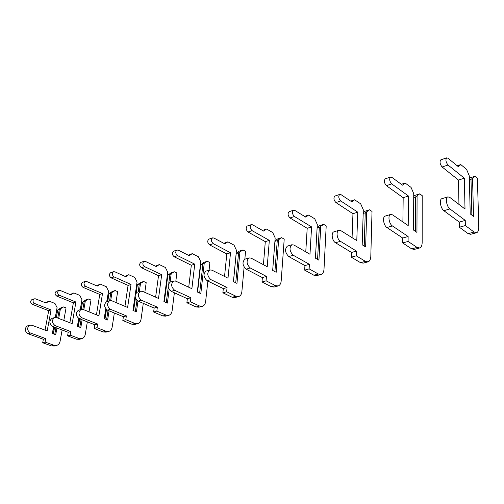 <?xml version="1.0" encoding="UTF-8"?>
<svg xmlns="http://www.w3.org/2000/svg" width="504" height="504" viewBox="0 0 504 504"><rect width="100%" height="100%" fill="white"/><g stroke="black" fill="none" stroke-linecap="round" stroke-linejoin="round"><path stroke-width="0.76" d="M63.819 320.412L66.055 307.9L63.599 306.917L59.289 309.475L57.727 318.055M55.975 327.669L54.76 334.366M59.289 309.475L57.727 309.966L56.341 317.539M54.59 327.146L53.367 333.85M63.599 306.917L61.192 307.679L57.727 309.966M27.6 325.855L27.405 325.918C24.362 328.451 24.551 331.046 27.953 333.705L43.344 339.286L42.695 342.745L51.572 345.933L54.344 346.027L56.498 345.448M31.973 299.603L31.859 299.647C30.12 301.165 30.265 302.721 32.294 304.315L48.686 310.71L45.058 330.133M55.516 317.419L57.091 307.591L54.98 303.484L49.108 301.14L45.373 302.747M53.796 326.844L52.567 333.554M53.575 326.762L52.347 333.472L55.724 334.725L56.939 328.035M58.685 318.427L60.411 308.902M57.091 307.591L55.289 317.432M49.108 301.14L46.028 303.005L35.576 298.859L34.234 298.834C32.489 300.359 32.634 301.921 34.669 303.515L51.087 309.947L47.187 330.926L31.853 325.225L29.786 325.181C26.75 327.726 26.939 330.328 30.347 332.993L45.757 338.606L45.108 342.077L53.991 345.284L56.769 345.379C58.546 344.755 59.655 343.375 60.102 341.233L62.112 329.988M51.087 309.947L48.686 310.71M45.757 338.606L43.344 339.286M45.108 342.077L42.695 342.745M89.019 311.844L90.991 300.038L88.502 299.011L84.155 301.619L82.839 309.374M81.131 319.397L79.802 327.235M84.155 301.619L82.492 302.142L81.251 309.387M79.645 318.805L78.303 326.661M88.502 299.011L85.938 299.823L82.492 302.142M52.208 318.301L52.013 318.364C48.964 320.96 49.165 323.637 52.624 326.403L68.198 332.287L67.574 335.847L76.545 339.205L79.342 339.318L81.661 338.694M56.423 291.249L56.309 291.287C54.564 292.843 54.722 294.449 56.776 296.106L73.364 302.847L69.873 322.755M80.451 309.632L81.957 299.647L79.802 295.394L73.861 292.925L70.069 294.531M78.926 318.522L77.578 326.378M78.737 318.427L77.389 326.309L80.797 327.625L82.127 319.788M83.828 309.752L85.308 301.033M81.957 299.647L80.23 309.702M73.861 292.925L70.774 294.821L60.197 290.462L58.842 290.424C57.097 291.98 57.261 293.593 59.321 295.256L75.921 302.028L72.16 323.637L56.65 317.64L54.564 317.577C51.515 320.179 51.723 322.869 55.188 325.647L70.781 331.556L70.157 335.129L79.134 338.505L81.938 338.625C83.721 337.995 84.83 336.577 85.264 334.373L87.35 321.842M75.921 302.028L73.364 302.847M70.781 331.556L68.198 332.287M70.157 335.129L67.574 335.847M115.964 302.532L117.64 291.64L115.133 290.556L110.754 293.215L109.576 300.693M108.051 310.407L106.602 319.605M110.754 293.215L108.971 293.782L107.787 301.241M106.476 309.55L104.983 318.956M115.133 290.556L112.386 291.425L108.971 293.782M78.586 310.206L78.385 310.269C75.335 312.921 75.562 315.693 79.078 318.585L94.821 324.784L94.223 328.463L103.282 331.997L106.098 332.136L108.606 331.468M82.606 282.303L82.486 282.341C80.741 283.928 80.917 285.592 83.002 287.324L99.76 294.43L96.44 314.843M107.094 301.455L108.555 291.154L106.344 286.738L100.353 284.143L96.497 285.743M105.903 308.983L104.36 318.704M105.752 308.801L104.189 318.635L107.635 320.021L109.078 310.829M110.697 300.516L111.938 292.61M108.555 291.154L106.728 301.568C103.679 304.29 103.937 307.156 107.497 310.18L123.398 316.733L122.831 320.531L131.972 324.261L134.807 324.431L137.516 323.707M100.353 284.143L97.259 286.07L86.568 281.465L85.207 281.408C83.462 283.002 83.639 284.666 85.724 286.411L102.507 293.555L98.904 315.838L83.229 309.506L81.125 309.424C78.076 312.089 78.309 314.868 81.824 317.772L97.587 324.003L96.988 327.695L106.06 331.248L108.883 331.393C110.672 330.756 111.775 329.301 112.184 327.027L114.345 313.003M102.507 293.555L99.76 294.43M97.587 324.003L94.821 324.784M96.988 327.695L94.223 328.463M144.831 292.351L146.192 282.643L143.665 281.49L139.268 284.206L138.159 291.923M136.949 300.334L135.356 311.415M139.268 284.206L137.353 284.81L136.181 292.906M135.45 297.946L133.61 310.678M143.665 281.49L140.723 282.429L137.353 284.81M110.71 272.696L110.59 272.733C108.851 274.359 109.04 276.072 111.157 277.887L128.073 285.403L124.948 306.331M135.482 293.989L137.069 282.045L134.814 277.465L128.766 274.712L124.853 276.305M135.129 296.415L133.094 310.458M135.154 295.262L132.955 310.401L136.433 311.869L137.983 301.052M139.343 291.558L140.484 283.582M137.069 282.045L135.185 295.016M128.766 274.712L125.672 276.677L114.887 271.807L113.52 271.732C111.775 273.363 111.97 275.083 114.087 276.904L131.021 284.464L127.619 307.459L111.793 300.768L109.677 300.661C106.634 303.389 106.892 306.268 110.458 309.305L126.372 315.895L125.805 319.706L134.959 323.461L137.794 323.631C139.583 322.988 140.679 321.495 141.07 319.145L143.287 303.358M131.021 284.464L128.073 285.403M126.372 315.895L123.398 316.733M125.805 319.706L122.831 320.531M197.36 292.011L200.756 261.702L198.387 256.744L192.263 253.651L189.214 255.673L178.277 250.179L176.898 250.066C175.19 251.767 175.423 253.619 177.591 255.629L194.752 264.146L191.879 288.71L175.833 281.169L176.866 272.979L174.321 271.757L169.905 274.529L168.764 283.355M168.279 287.141L166.282 302.595M169.905 274.529L167.845 275.178L164.392 301.757M174.321 271.757L171.152 272.765L167.845 275.178M137.46 292.137L137.264 292.194C134.228 294.979 134.518 297.959 138.127 301.121L154.155 308.064L153.625 311.989L162.842 315.945L165.684 316.147L168.619 315.359M140.956 262.351L140.843 262.395C139.11 264.052 139.318 265.835 141.46 267.731L158.514 275.701L155.623 297.152M164.008 301.587L167.719 272.255L165.407 267.492L159.321 264.581L155.352 266.15M167.719 272.255L163.907 301.543L167.41 303.093L169.161 289.403M170.1 282.133L171.158 273.886M159.321 264.581L156.24 266.572L145.373 261.406L143.993 261.318C142.267 262.981 142.475 264.764 144.623 266.673L161.683 274.686L158.521 298.444L142.569 291.35L140.446 291.218C137.416 294.008 137.705 296.995 141.322 300.176L157.361 307.163L156.838 311.1L166.055 315.076L168.897 315.284C170.686 314.635 171.763 313.097 172.135 310.672L174.378 292.774M161.683 274.686L158.514 275.701M157.361 307.163L154.155 308.064M156.838 311.1L153.625 311.989M209.059 270.157L209.891 262.565L207.339 261.274L202.917 264.102L199.647 293.082M202.917 264.102L200.693 264.802L197.581 292.112M207.339 261.274L203.925 262.363L200.693 264.802M170.459 282.007L170.257 282.07C167.252 284.918 167.574 288.011 171.228 291.331L187.362 298.708L186.877 302.772L196.138 306.968L198.986 307.207L202.18 306.35M173.609 251.194L173.496 251.231C171.782 252.926 172.009 254.778 174.176 256.769L191.331 265.236L188.723 287.23M192.263 253.651L188.244 255.188M200.756 261.702L197.303 291.986L200.819 293.63L204.202 263.435M175.833 281.169L173.704 281.012C170.698 283.872 171.026 286.971 174.686 290.31L190.827 297.732L190.348 301.808L199.616 306.029L202.457 306.274C204.233 305.626 205.292 304.044 205.632 301.537L207.868 281.087M194.752 264.146L191.331 265.236M190.827 297.732L187.362 298.708M190.348 301.808L186.877 302.772M244.843 259.182L245.561 251.326L243.004 249.953L238.587 252.832L235.74 282.788M238.587 252.832L236.181 253.594L233.478 281.66M243.004 249.953L239.312 251.124L236.181 253.594M206.218 271.032L206.023 271.089C203.055 274.012 203.421 277.219 207.113 280.722L223.31 288.584L222.881 292.793L232.174 297.259L235.009 297.543L238.499 296.604M208.958 239.11L208.839 239.148C207.157 240.881 207.409 242.802 209.595 244.9L226.813 253.928L224.538 276.45M239.917 252.145L236.968 283.393L233.44 281.642L236.458 250.299L234.032 245.127L227.896 241.832L223.826 243.312M236.458 250.299L233.44 281.642M227.896 241.832L224.891 243.879L213.91 238.027L212.537 237.888C210.855 239.627 211.107 241.548 213.299 243.659L230.517 252.743L227.997 278.177L211.894 270.138L209.765 269.942C206.804 272.872 207.176 276.091 210.867 279.607L227.071 287.526L226.649 291.747L235.935 296.239L238.77 296.528C240.534 295.873 241.567 294.248 241.87 291.652L244.112 267.145M230.517 252.743L226.813 253.928M227.071 287.526L223.31 288.584M226.649 291.747L222.881 292.793M278.63 239.904L276.198 272.286L272.677 270.409L275.178 237.932L272.696 232.533L266.559 229.005L263.605 231.084L252.63 224.816L251.257 224.652C249.612 226.428 249.896 228.425 252.107 230.662L269.331 240.37L267.227 266.729L251.112 258.136L248.995 257.903C246.103 260.896 246.519 264.253 250.242 267.964L266.452 276.425L266.099 280.81L275.386 285.611L278.195 285.951C279.934 285.289 280.93 283.62 281.188 280.93L284.206 239.148L281.654 237.68L277.257 240.616L274.913 271.599M277.257 240.616L274.913 241.353M281.654 237.68L277.641 238.953L274.945 240.931M245.114 259.094L244.919 259.151C242.014 262.143 242.43 265.482 246.154 269.174L262.357 277.578L262.004 281.944L271.284 286.713L274.107 287.047L277.931 286.02M247.351 225.987L247.237 226.025C245.587 227.795 245.864 229.792 248.075 232.01L265.299 241.655L263.416 264.701M266.559 229.005L262.439 230.416M269.331 240.37L265.299 241.655M266.452 276.425L262.357 277.578M266.099 280.81L262.004 281.944M320.733 226.586L318.931 260.184L315.428 258.174L317.299 224.482L314.754 218.824L308.65 215.044L305.777 217.142L294.84 210.42L293.486 210.218C291.892 212.026 292.207 214.118 294.424 216.481L311.585 226.901L309.985 254.255L293.939 245.032L291.841 244.749C289.031 247.817 289.504 251.32 293.252 255.244L309.399 264.323L309.135 268.878L318.37 274.025L321.149 274.422C322.844 273.767 323.795 272.04 324.003 269.249L326.201 225.912L323.669 224.343L319.322 227.329L317.577 259.402M319.322 227.329L317.104 228.029M323.669 224.343L319.303 225.729L317.136 227.38M287.57 246.059L287.381 246.122C284.565 249.184 285.025 252.662 288.773 256.567L304.933 265.583L304.655 270.119L313.897 275.228L316.682 275.619L320.884 274.491M289.202 211.68L289.088 211.718C287.494 213.526 287.803 215.605 290.021 217.955L307.194 228.299L305.764 251.83M308.65 215.044L304.567 216.399M311.585 226.901L307.194 228.299M309.399 264.323L304.933 265.583M309.135 268.878L304.655 270.119M366.698 212.052L365.652 246.947L362.187 244.793L363.302 209.784L360.7 203.849L354.652 199.786L351.886 201.902L341.038 194.657L339.709 194.418C338.19 196.264 338.543 198.444 340.767 200.951L357.771 212.178L356.788 240.603L340.88 230.668L338.82 230.334C335.796 231.134 337 239.463 340.421 241.296L356.423 251.074L356.259 255.811L365.4 261.349L368.122 261.815C369.766 261.16 370.661 259.384 370.799 256.486L372.021 211.472L369.514 209.784L365.236 212.82L364.216 246.053M365.236 212.82L363.182 213.469M369.514 209.784L364.745 211.296L363.214 212.524M334.108 231.777L333.919 231.834C330.882 232.646 332.073 240.931 335.5 242.752L351.521 252.46L351.345 257.179L360.499 262.666L363.226 263.126L367.87 261.885M335.002 196.024L334.895 196.062C333.364 197.908 333.711 200.075 335.935 202.57L352.957 213.709L352.069 237.661M354.652 199.786L350.69 201.102M357.771 212.178L352.957 213.709M356.423 251.074L351.521 252.46M356.259 255.811L351.345 257.179M417.079 196.125L416.953 232.42L413.551 230.089L413.74 193.675L411.081 187.431L405.134 183.04L402.513 185.17L391.835 177.326L390.537 177.043C389.107 178.926 389.504 181.207 391.721 183.878L408.461 196.018L408.215 225.597L392.566 214.855L390.556 214.452C387.645 215.214 389.019 223.933 392.383 225.931L408.127 236.508L408.089 241.447L417.073 247.42L419.712 247.968C421.287 247.325 422.1 245.492 422.163 242.474L422.201 195.653L419.738 193.832L415.573 196.919L415.422 231.374M415.573 196.919L413.721 197.505M419.738 193.832L414.502 195.495L413.727 196.157M385.327 216.058L385.151 216.109C382.221 216.877 383.582 225.559 386.946 227.537L402.728 238.033L402.671 242.947L411.674 248.875L414.326 249.411L419.467 248.031M385.333 178.826L385.226 178.857C383.79 180.734 384.18 183.002 386.398 185.661L403.169 197.707L402.904 221.949M405.134 183.04L401.335 184.3M408.461 196.018L403.169 197.707M408.127 236.508L402.728 238.033M408.089 241.447L402.671 242.947M472.55 178.586L473.533 216.399L470.219 213.872L469.3 175.928L466.572 169.344L460.782 164.581L458.35 166.711L447.93 158.193L446.689 157.853C445.379 159.768 445.82 162.156 448.018 165.016L464.341 178.202L465.009 209.028L449.751 197.36L447.823 196.875C445.057 197.587 446.632 206.734 449.908 208.921L465.255 220.412L465.362 225.565L474.1 232.048L476.633 232.691C478.107 232.061 478.831 230.177 478.794 227.027L477.401 178.258L475.007 176.287L470.988 179.411L471.883 215.139M470.988 179.411L469.394 179.915M475.007 176.287L469.35 178.082M441.995 198.664L441.819 198.715C439.041 199.433 440.597 208.536 443.879 210.703L459.27 222.1L459.364 227.228L468.134 233.654L470.679 234.291L476.4 232.754M440.906 159.825L440.811 159.863C439.488 161.771 439.923 164.147 442.121 166.988L458.495 180.067L458.942 204.391M460.782 164.581L457.197 165.772M464.341 178.202L458.495 180.067M465.255 220.412L459.27 222.1M465.362 225.565L459.364 227.228M34.669 303.515L32.294 304.315M30.347 332.993L27.953 333.705M53.991 345.284L51.572 345.933M59.321 295.256L56.776 296.106M55.188 325.647L52.624 326.403M79.134 338.505L76.545 339.205M85.724 286.411L83.002 287.324M81.824 317.772L79.078 318.585M106.06 331.248L103.282 331.997M114.087 276.904L111.157 277.887M110.458 309.305L107.497 310.18M134.959 323.461L131.972 324.261M144.623 266.673L141.46 267.731M141.322 300.176L138.127 301.121M166.055 315.076L162.842 315.945M177.591 255.629L174.176 256.769M174.686 290.31L171.228 291.331M199.616 306.029L196.138 306.968M213.299 243.659L209.595 244.9M210.867 279.607L207.113 280.722M235.935 296.239L232.174 297.259M252.107 230.662L248.075 232.01M250.242 267.964L246.154 269.174M275.386 285.611L271.284 286.713M294.424 216.481L290.021 217.955M293.252 255.244L288.773 256.567M318.37 274.025L313.897 275.228M340.767 200.951L335.935 202.57M340.421 241.296L335.5 242.752M365.4 261.349L360.499 262.666M391.721 183.878L386.398 185.661M392.383 225.931L386.946 227.537M417.073 247.42L411.674 248.875M448.018 165.016L442.121 166.988M449.908 208.921L443.879 210.703M474.1 232.048L468.134 233.654M34.234 298.834L31.859 299.647M29.786 325.181L27.405 325.918M58.842 290.424L56.309 291.287M54.564 317.577L52.013 318.364M85.207 281.408L82.486 282.341M81.125 309.424L78.385 310.269M113.52 271.732L110.59 272.733M109.677 300.661L106.728 301.568M143.993 261.318L140.843 262.395M140.446 291.218L137.264 292.194M176.898 250.066L173.496 251.231M173.704 281.012L170.257 282.07M212.537 237.888L208.839 239.148M209.765 269.942L206.023 271.089M251.257 224.652L247.237 226.025M248.995 257.903L244.919 259.151M293.486 210.218L289.088 211.718M291.841 244.749L287.381 246.122M339.709 194.418L334.895 196.062M338.82 230.334L333.919 231.834M390.537 177.043L385.226 178.857M390.556 214.452L385.151 216.109M446.689 157.853L440.811 159.863M447.823 196.875L441.819 198.715"/></g></svg>
